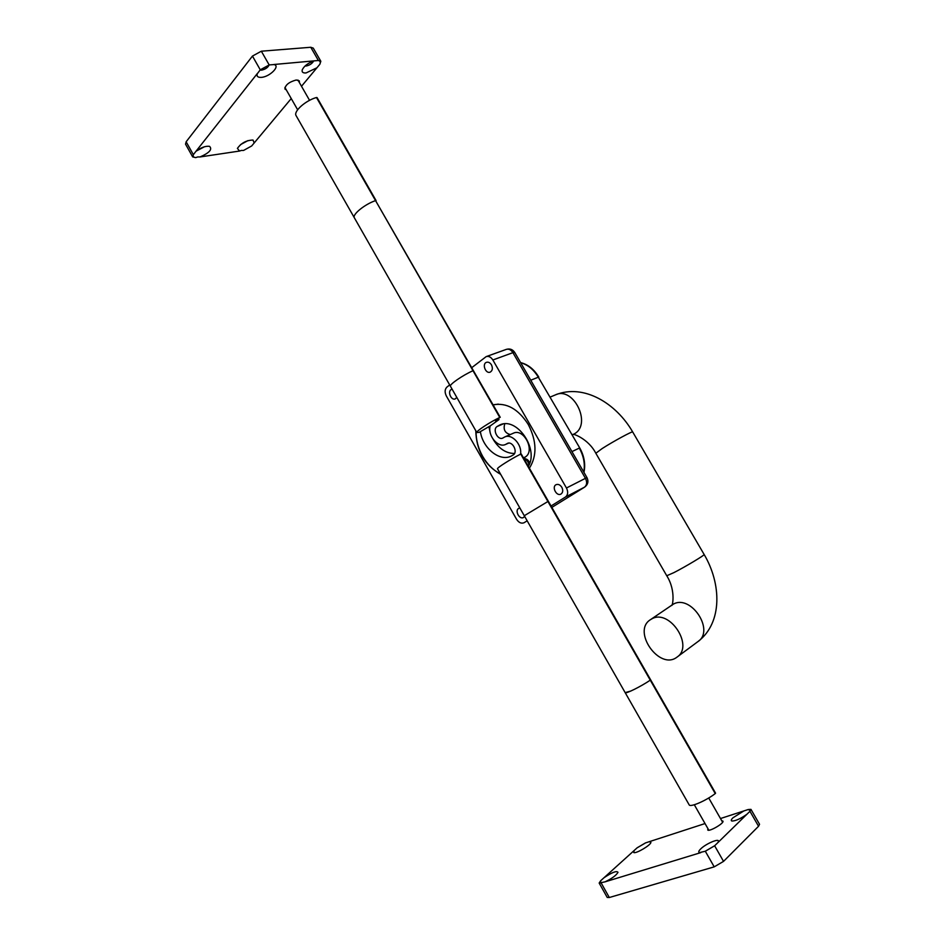 <?xml version="1.0" encoding="UTF-8"?>
<svg xmlns="http://www.w3.org/2000/svg" width="945" height="945" viewBox="0 0 945 945"><rect width="100%" height="100%" fill="white"/><g stroke="black" fill="none" stroke-linecap="round" stroke-linejoin="round"><path stroke-width="1.42" d="M561.826 487.301C563.267 490.36 562.96 492.628 560.905 494.105C556.51 496.657 551.467 486.758 556.097 484.679C558.235 483.899 560.149 484.773 561.826 487.301M491.447 364.817C492.971 368.231 492.546 370.664 490.195 372.129C485.647 374.161 481.749 363.86 486.486 362.325C488.376 361.793 490.03 362.632 491.447 364.817M456.789 397.396L455.266 398.885C451.001 400.845 447.115 390.887 451.568 389.411L452.147 389.257M524.64 516.372L523.483 517.506C519.36 519.915 514.446 510.324 518.805 508.363L519.904 508.067M527.168 520.801L523.979 522.774C521.25 523.79 518.781 522.632 516.572 519.289L446.347 395.979C444.563 392.258 444.752 389.281 446.926 387.072L449.678 384.922M471.791 367.64L486.191 356.608C488.73 355.911 490.951 357.033 492.853 359.986L566.457 487.998C568.347 491.932 568.016 494.944 565.488 497.023L551.041 505.988M493.089 404.826C506.532 402.369 518.262 408.925 528.279 424.494C536.795 441.138 537.173 455.714 529.389 468.2M500.685 474.366C484.667 465.129 476.363 450.564 475.772 430.684M490.195 425.923C487.384 435.55 498.121 448.379 505.717 444.386L507.418 443.418C512.473 440.748 518.191 451.982 513.277 454.935L511.245 456.081C499.751 461.987 482.836 448.414 480.391 431.688M488.896 426.597L490.124 432.278M493.172 439.354C498.889 448.733 506.012 453.435 514.541 453.482M520.541 454.167C522.231 444.552 511.729 433.294 504.63 437.027L502.834 438.043C497.814 440.642 492.227 429.573 497.023 426.549L499.633 425.061C516.419 416.213 539.241 448.792 528.349 466.381M504.748 423.88C503.118 429.514 504.949 433.07 510.265 434.558M504.748 436.968L513.289 433.247C523.79 427.754 535.531 450.966 525.302 457.002L523.92 458.656M476.079 431.215C475.973 439.921 478.182 448.32 482.694 456.411C487.348 464.408 493.255 470.244 500.425 473.917M498.31 404.117L493.125 404.885M651.955 618.798L650.443 619.684C631.614 631.142 659.598 670.915 676.998 657.129C694.256 646.096 669.639 608.651 651.955 618.798M498.724 419.604L495.534 420.868L499.775 417.454C489.664 422.25 475.748 431.416 476.835 432.538L479.127 432.361L490.408 425.782L498.759 419.769L498.263 418.789M473.244 370.853L472.996 370.712C462.778 375.224 449.088 384.674 450.434 386.245L450.434 386.245C449.088 384.674 462.778 375.224 472.996 370.712L473.244 370.853M524.274 515.734L548.324 501.252L524.274 515.734M497.531 468.826L497.507 468.791C496.621 468.035 510.725 459.081 520.742 454.072L520.943 454.108M529.743 463.156C528.692 460.321 527.003 458.845 524.652 458.738L523.991 458.762M524.05 458.88C526.743 459.707 528.397 461.751 529.023 465.023M375.909 200.954L375.555 200.623C364.935 204.132 352.083 214.574 354.34 217.763L354.422 217.905M630.847 691.019L625.165 692.638C625.566 694.126 640.816 686.578 650.278 680.164L650.314 679.939M316.918 97.961L316.481 97.512C305.637 100.43 293.281 111.463 296.08 115.609L296.187 115.786M476.835 432.538L354.34 217.763C352.083 214.574 364.935 204.132 375.555 200.623L500.236 417.312M689.129 804.786L689.188 804.88C690.24 807.538 706.08 800.698 715.247 793.587L715.211 793.209M715.247 793.587L520.742 454.072M196.395 150.987L204.522 146.735M197.718 156.953L195.757 157.602C193.583 157.402 192.78 156.421 193.347 154.685L195.839 151.46C200.789 147.585 205.349 145.873 209.518 146.321C212.613 149.298 209.447 152.842 200.045 156.953L197.718 156.953M240.491 144.644L248.027 140.581M241.377 150.432L239.534 151.046L237.408 148.389C241.258 143.002 246.468 140.226 253.024 140.049L254.17 142.978L251.677 145.967L243.562 150.444L241.377 150.432M260.194 69.895L269.278 64.91L273.979 64.579C280.724 65.819 269.809 76.84 261.434 77.36C257.914 77.573 256.52 76.391 257.241 73.816L260.265 69.8L269.278 64.91M259.969 70.048L261.458 70.178C265.309 69.351 267.872 67.615 269.136 64.957M318.276 60.504L318.465 60.539C320.308 61.059 320.757 62.323 319.8 64.343L316.941 67.768L306.038 72.954C302.884 73.155 301.632 72.092 302.282 69.753C304.255 65.866 308.212 62.913 314.153 60.87L318.382 60.492L320.839 61.295L319.8 64.343M305.081 65.961L306.156 66.008C309.712 65.24 312.193 63.587 313.61 61.035M195.757 157.602L192.674 156.905L193.394 154.555M251.677 145.967L243.562 150.444M239.534 151.046L200.045 156.953M273.684 64.52L314.153 60.87M320.792 61.212L313.267 48.112L310.775 47.274L261.34 51.207L252.457 56.074L186.2 141.703L185.539 144.148M316.941 67.768L301.502 86.267M291.249 98.552L254.17 142.978M286.311 89.905L284.906 89.007C285.296 84.967 289.075 81.955 296.269 79.982L299.341 80.927L299.352 82.498M195.839 151.46L257.394 73.45M607.233 897.455L609.312 897.514L714.207 866.86L723.539 861.379L758.551 826.261L759.544 824.288L751.003 809.428M603.985 877.763C611.994 872.365 616.672 870.558 617.995 872.318C616.305 875.33 612.006 878.507 605.072 881.839L599.165 883.055L600.713 880.705L637.19 847.771L645.482 842.916L705.029 823.556M720.492 818.535L748.216 809.522L750.98 809.381L749.952 811.294L714.633 845.775L705.313 851.244L699.465 852.591C698.237 852.189 698.639 850.972 700.67 848.953C705.915 843.649 719.582 837.896 718.424 841.511L717.881 842.597M721.767 820.78L722.901 821.087C724.72 823.012 708.738 832.285 707.699 829.899L707.982 828.718M601.292 882.996L600.394 882.961L600.713 880.705M746.928 814.247C740.608 818.736 735.6 820.992 731.914 821.028C730.804 820.662 731.146 819.587 732.966 817.791L743.798 810.964M748.109 809.558L750.318 810.456L749.881 811.365M714.715 845.692L705.194 851.28M637.119 847.842L645.577 842.893M649.321 841.676L650.904 842.42C650.727 845.149 636.457 853.642 633.823 852.591L634.048 850.606M700.812 852.614L605.072 881.839M565.488 497.023L584.624 487.124C587.944 484.608 588.735 481.466 587.01 477.674L585.451 478.335C587.294 482.21 586.963 485.175 584.435 487.23L551.856 507.406L584.624 487.124M506.319 349.378C508.847 348.67 511.056 349.768 512.922 352.662L514.718 352.426C512.651 349.378 509.851 348.362 506.319 349.378L486.285 356.572M492.853 359.986L512.922 352.662L585.451 478.335L566.457 487.998M506.863 443.737L508.079 443.193M497.023 426.549L502.752 424.116M523.459 457.853L525.302 457.002M550.309 397.018L555.436 394.88C573.166 385.938 591.972 423.608 574.749 433.637L572.942 434.629C571.524 432.916 588.085 438.196 595.834 453.257L595.858 453.293M555.648 394.786C583.762 383.493 616.223 403.314 632.713 431.995C633.221 430.601 613.081 441.504 602.13 448.58L595.834 453.257L666.745 575.729C676.573 591.275 672.013 608.06 671.694 605.119L671.718 605.107M632.713 431.995L704.131 554.479C705.561 554.656 685.739 566.563 674.009 572.564L666.768 575.753M677.175 656.999L697.942 641.584C715.105 630.575 690.925 594.027 673.336 604.15L650.443 619.684M520.671 362.75C527.794 364.675 533.677 369.495 538.319 377.209L579.734 447.93C584.258 456.092 585.664 464.255 583.963 472.405M530.747 380.209L538.319 377.209L579.734 447.942M571.949 451.592L579.285 448.095C583.726 456.092 585.215 464.078 583.762 472.051M499.775 417.454L316.481 97.512M310.775 47.274L318.382 60.492M269.171 64.921L261.34 51.207M252.457 56.074L260.265 69.8M193.335 154.637L186.141 141.785M749.952 811.294L758.551 826.261M723.539 861.379L714.633 845.775M705.313 851.244L714.207 866.86M609.312 897.514L601.197 883.02M586.999 477.674L514.718 352.426M505.717 444.386L508.575 443.122M572.965 434.629L572.233 434.96M704.131 554.479C721.342 583.514 722.748 622.613 698.119 641.454M520.589 362.596C528.019 364.427 534.09 369.271 538.792 377.114M498.995 419.545L498.476 418.635M497.507 468.791L689.188 804.88M521.191 453.895L715.578 793.174M309.558 100.335L297.935 80.03M297.64 109.762L284.894 87.424M296.08 115.609L354.328 217.728M317.047 97.571L376.086 200.612M694.303 804.75L708.821 830.206M708.726 797.97L722.618 822.256M185.503 144.089L192.674 156.905M599.165 883.055L607.257 897.49"/></g></svg>
